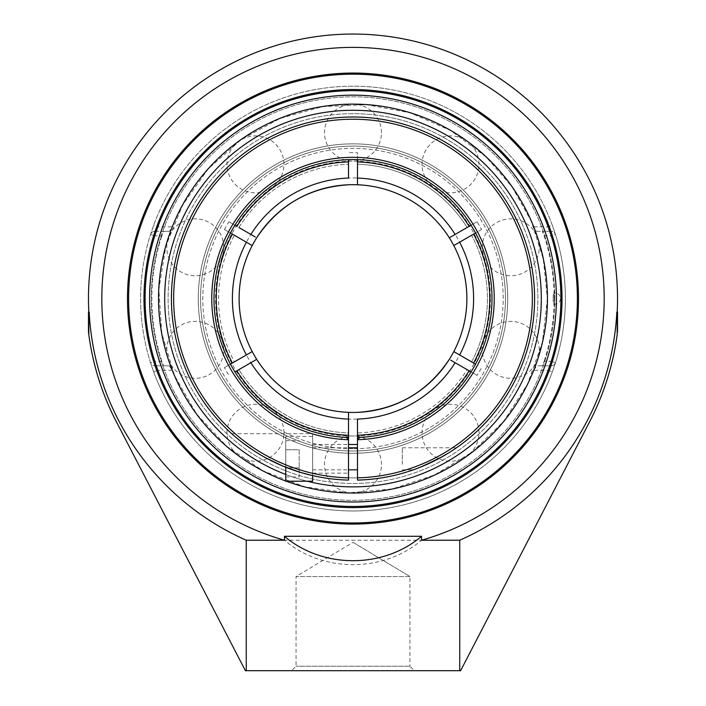 <?xml version="1.0" encoding="UTF-8"?>
<svg xmlns="http://www.w3.org/2000/svg" width="706" height="706" viewBox="0 0 706 706"><rect width="100%" height="100%" fill="white"/><g stroke="black" fill="none" stroke-linecap="round" stroke-linejoin="round"><path stroke-width="0.53" stroke-dasharray="3.53 2.65" d="M128.607 298.576A224.393 224.393 0 0 0 353 522.97A224.393 224.393 0 0 0 577.393 298.576A224.393 224.393 0 0 0 353 74.174A224.393 224.393 0 0 0 128.607 298.576M552.339 225.293L555.472 234.454A212.382 212.382 0 0 1 555.472 362.699A4.483 4.483 0 0 1 551.201 365.823A4.483 4.483 0 0 0 555.472 362.699L552.339 371.859A212.382 212.382 0 0 1 153.661 371.859L150.528 362.699A4.483 4.483 0 0 0 154.799 365.823A4.483 4.483 0 0 1 150.528 362.699A212.382 212.382 0 0 1 150.528 234.454L153.661 225.293A212.382 212.382 0 0 1 552.339 225.293L548.13 226.838L551.201 231.321A4.483 4.483 0 0 1 555.472 234.454A4.483 4.483 0 0 0 551.201 231.321L536.71 231.321L533.736 226.838A194.45 194.45 0 0 0 172.264 226.838L169.29 231.321L154.799 231.321A4.483 4.483 0 0 0 150.528 234.454A4.483 4.483 0 0 1 154.799 231.321L157.87 226.838L153.661 225.293M153.661 371.859L157.87 370.306L154.799 365.823L169.29 365.823L172.264 370.306A194.45 194.45 0 0 0 533.736 370.306L536.71 365.823L551.201 365.823L548.13 370.306L552.339 371.859M551.201 365.823L542.146 365.823L544.097 361.34L551.201 361.34L551.201 365.823M555.472 362.699L551.201 361.34A207.899 207.899 0 0 0 551.201 235.804L544.097 235.804L542.146 231.321L551.201 231.321L551.201 235.804L555.472 234.454M154.799 231.321L163.854 231.321L161.903 235.804L154.799 235.804L154.799 231.321M150.528 234.454L154.799 235.804A207.899 207.899 0 0 0 154.799 361.34L161.903 361.34L163.854 365.823L154.799 365.823L154.799 361.34L150.528 362.699A212.382 212.382 0 0 1 140.618 298.576M544.097 235.804A201.148 201.148 0 0 1 544.097 361.34M542.146 365.823L536.71 365.823M169.29 365.823L163.854 365.823M353 86.185A212.382 212.382 0 0 0 151.543 365.823A212.382 212.382 0 0 0 564.165 275.808A212.382 212.382 0 0 0 353 86.185M353 506.476A207.899 207.899 0 0 0 560.899 298.576A207.899 207.899 0 0 0 353 90.668A207.899 207.899 0 0 0 145.101 298.576A207.899 207.899 0 0 0 353 506.476A207.899 207.899 0 0 0 560.899 298.576A207.899 207.899 0 0 0 353 90.668A207.899 207.899 0 0 0 145.101 298.576A207.899 207.899 0 0 0 353 506.476M285.745 481.024A194.45 194.45 0 0 0 286.283 481.218A194.45 194.45 0 0 1 285.745 481.024M409.939 666.217L296.061 666.217L409.939 666.217L414.422 670.7L291.578 670.7L296.061 666.217L296.061 576.546L409.939 576.546L409.939 666.217M291.578 670.7L414.422 670.7M409.939 576.546L296.061 576.546L353 542.332L409.939 576.546L353 542.332M617.521 312.026L617.185 334.653A264.521 264.521 0 0 1 589.845 421.323L460.603 670.7L245.397 670.7L116.155 421.323A264.521 264.521 0 0 1 88.815 334.653L89.159 312.026L88.479 312.026M246.244 670.7L246.244 540.222A264.185 264.185 0 0 1 89.159 312.026L88.815 312.026M161.903 361.34A201.148 201.148 0 0 1 161.903 235.804M163.854 231.321L169.29 231.321M536.71 231.321L542.146 231.321M459.756 670.7L459.756 540.222A264.185 264.185 0 0 0 616.841 312.026L617.185 312.026M459.756 540.222L421.544 540.222C383.332 572.769 322.668 572.769 284.456 540.222A251.186 251.186 0 0 1 376.113 48.449A251.186 251.186 0 0 1 421.544 540.222L246.244 540.222M505.434 298.576A152.434 152.434 0 0 0 353 146.133A152.434 152.434 0 0 0 200.566 298.576A152.434 152.434 0 0 0 353 451.01A152.434 152.434 0 0 0 505.434 298.576A152.434 152.434 0 0 1 353 451.01A152.434 152.434 0 0 1 200.566 298.576A152.434 152.434 0 0 1 353 146.133A152.434 152.434 0 0 1 505.434 298.576A152.434 152.434 0 0 1 353 451.01A152.434 152.434 0 0 1 200.566 298.576A152.434 152.434 0 0 1 353 146.133A152.434 152.434 0 0 1 505.434 298.576M490.414 298.576A137.414 137.414 0 0 1 284.289 417.581A137.414 137.414 0 0 1 284.289 179.562A137.414 137.414 0 0 1 490.414 298.576M473.161 362.769L475.544 364.146A138.985 138.985 0 0 0 475.544 232.998L471.599 235.275A134.431 134.431 0 0 1 471.599 361.869L473.602 363.025A136.743 136.743 0 0 0 473.602 234.118L481.571 229.521A145.939 145.939 0 0 0 477.088 221.755L449.307 237.79M353 448.769A150.193 150.193 0 0 1 224.446 220.899A150.193 150.193 0 0 1 483.813 224.773A150.193 150.193 0 0 1 353 448.769A150.193 150.193 0 0 0 483.072 223.475A150.193 150.193 0 0 0 222.928 223.475A150.193 150.193 0 0 0 353 448.769M469.058 370.756L467.116 369.635A134.431 134.431 0 0 1 357.483 432.928L357.483 435.17A136.673 136.673 0 0 0 469.058 370.756L477.088 375.389A145.939 145.939 0 0 0 481.571 367.623M357.483 435.17L357.483 435.24A136.743 136.743 0 0 0 469.119 370.791L471.061 371.912A138.985 138.985 0 0 1 357.483 437.491M357.483 477.856A179.342 179.342 0 0 0 507.561 207.608A179.342 179.342 0 0 0 198.439 207.608A179.342 179.342 0 0 0 348.517 477.856L348.517 480.098A181.583 181.583 0 0 1 171.417 298.576A181.583 181.583 0 0 1 351.509 117.002A181.583 181.583 0 0 1 534.557 295.585A181.583 181.583 0 0 1 357.483 480.098L357.483 419.09M348.517 419.09L348.517 477.856M348.517 437.491A138.985 138.985 0 0 1 234.939 371.912L236.881 370.791A136.743 136.743 0 0 0 348.517 435.24L348.517 432.928A134.431 134.431 0 0 1 238.884 369.635L238.557 369.82M238.884 227.508A134.431 134.431 0 0 1 348.517 164.216A134.431 134.431 0 0 0 238.884 227.508L234.939 225.232A138.985 138.985 0 0 1 348.517 159.653L348.517 161.903A136.743 136.743 0 0 0 236.881 226.352L228.912 221.755A145.939 145.939 0 0 0 224.429 229.521L232.459 234.154A136.673 136.673 0 0 0 232.459 362.99L224.429 367.623A145.939 145.939 0 0 0 228.912 375.389M348.517 161.903L348.517 178.053M357.483 161.974L357.483 164.216A134.431 134.431 0 0 1 467.116 227.508L469.058 226.388A136.673 136.673 0 0 0 357.483 161.974L357.483 152.699A145.939 145.939 0 0 0 348.517 152.699M469.058 226.388L477.088 221.755M232.459 362.99L234.401 361.869A134.431 134.431 0 0 1 234.401 235.275L232.398 234.118A136.743 136.743 0 0 0 232.398 363.025L230.456 364.146A138.985 138.985 0 0 1 230.456 232.998L224.429 229.521M357.483 161.903L357.483 159.653A138.985 138.985 0 0 1 471.061 225.232L469.119 226.352A136.743 136.743 0 0 0 357.483 161.903L357.483 164.216A134.431 134.431 0 0 1 467.116 227.508L469.119 226.352M469.119 370.791L467.116 369.635A134.431 134.431 0 0 1 357.483 432.928L357.483 435.24M450.684 360.148L477.088 375.389M455.979 244.294L458.132 243.049M472.464 362.363L471.599 361.869A134.431 134.431 0 0 0 471.599 235.275L472.314 234.86M473.602 234.118L481.571 229.521M255.316 236.995L253.683 236.051M253.586 235.998L228.912 221.755M232.398 363.025L234.401 361.869A134.431 134.431 0 0 1 234.401 235.275L234.215 235.169M250.021 352.85L224.429 367.623M357.483 184.778L357.483 180.427M357.483 178.053L357.483 152.699M348.517 435.24L348.517 432.928A134.431 134.431 0 0 1 238.884 369.635L236.881 370.791M348.517 412.366L348.517 416.716M459.615 354.95L455.979 352.85M454.788 352.162L454.108 351.773M232.689 234.286L233.457 234.727M246.385 242.193L247.179 242.652M247.859 243.049L250.021 244.294M251.204 244.982L251.892 245.37M250.868 362.716L253.586 361.145M353 451.01A152.434 152.434 0 0 0 505.434 298.576A152.434 152.434 0 0 0 353 146.133A152.434 152.434 0 0 0 200.566 298.576A152.434 152.434 0 0 0 353 451.01A152.434 152.434 0 0 0 505.434 298.576A152.434 152.434 0 0 0 353 146.133A152.434 152.434 0 0 0 200.566 298.576A152.434 152.434 0 0 0 353 451.01A152.434 152.434 0 0 0 505.434 298.576A152.434 152.434 0 0 0 353 146.133A152.434 152.434 0 0 0 200.566 298.576A152.434 152.434 0 0 0 353 451.01M340.063 185.431A113.878 113.878 0 0 0 329.181 187.214A113.878 113.878 0 0 1 340.063 185.431M268.562 222.161A113.878 113.878 0 0 0 261.414 230.897A113.878 113.878 0 0 1 268.562 222.161M365.937 411.713A113.878 113.878 0 0 0 376.819 409.93A113.878 113.878 0 0 1 365.937 411.713M437.438 374.983A113.878 113.878 0 0 0 444.586 366.255A113.878 113.878 0 0 1 437.438 374.983M353 119.235A179.342 179.342 0 0 0 173.658 298.576A179.342 179.342 0 0 0 353 477.909A179.342 179.342 0 0 0 532.342 298.576A179.342 179.342 0 0 0 353 119.235A179.342 179.342 0 0 0 173.658 298.576A179.342 179.342 0 0 0 353 477.909A179.342 179.342 0 0 0 532.342 298.576A179.342 179.342 0 0 0 353 119.235A179.342 179.342 0 0 0 173.658 298.576A179.342 179.342 0 0 0 353 477.909A179.342 179.342 0 0 0 532.342 298.576A179.342 179.342 0 0 0 353 119.235A179.342 179.342 0 0 1 532.342 298.576A179.342 179.342 0 0 1 353 477.909A179.342 179.342 0 0 1 173.658 298.576A179.342 179.342 0 0 1 353 119.235M547.45 298.576A194.45 194.45 0 0 0 353 104.126A194.45 194.45 0 0 0 158.55 298.576A194.45 194.45 0 0 0 353 493.026A194.45 194.45 0 0 0 547.45 298.576M553.125 298.576A5.586 0.556 -90 0 0 553.663 304.162A5.586 0.556 -90 0 0 553.68 304.162A5.586 0.556 -90 0 0 554.236 298.576A5.586 0.556 -90 0 0 553.663 292.981A5.586 0.556 -90 0 0 553.125 298.576M493.891 240.367A152.434 152.434 0 0 1 411.21 439.459A152.434 152.434 0 0 1 212.109 356.777A152.434 152.434 0 0 1 294.79 157.685A152.434 152.434 0 0 1 493.891 240.367A152.434 152.434 0 0 1 411.21 439.459A152.434 152.434 0 0 1 212.109 356.777A152.434 152.434 0 0 1 294.79 157.685A152.434 152.434 0 0 1 493.891 240.367M210.009 357.651A154.72 154.72 0 0 1 293.925 155.576A154.72 154.72 0 0 1 495.991 239.493A154.72 154.72 0 0 1 412.075 441.568A154.72 154.72 0 0 1 210.009 357.651A154.72 154.72 0 0 1 293.925 155.576A154.72 154.72 0 0 1 495.991 239.493A154.72 154.72 0 0 1 412.075 441.568A154.72 154.72 0 0 1 210.009 357.651M523.878 227.976A184.893 184.893 0 0 1 423.6 469.455A184.893 184.893 0 0 1 182.122 369.176A184.893 184.893 0 0 1 282.4 127.689A184.893 184.893 0 0 1 523.878 227.976M527.038 226.67A188.308 188.308 0 0 1 424.906 472.605A188.308 188.308 0 0 1 178.962 370.474A188.308 188.308 0 0 1 281.094 124.538A188.308 188.308 0 0 1 527.038 226.67A188.308 188.308 0 0 1 424.906 472.605A188.308 188.308 0 0 1 178.962 370.474A188.308 188.308 0 0 1 281.094 124.538A188.308 188.308 0 0 1 527.038 226.67M353 453.287A154.72 154.72 0 0 0 507.72 298.576A154.72 154.72 0 0 0 353 143.856A154.72 154.72 0 0 0 198.28 298.576A154.72 154.72 0 0 0 353 453.287A154.72 154.72 0 0 0 507.72 298.576A154.72 154.72 0 0 0 353 143.856A154.72 154.72 0 0 0 198.28 298.576A154.72 154.72 0 0 0 353 453.287M353 113.684A184.893 184.893 0 0 0 168.107 298.576A184.893 184.893 0 0 0 353 483.46A184.893 184.893 0 0 0 537.893 298.576A184.893 184.893 0 0 0 353 113.684M353 110.268A188.308 188.308 0 0 0 164.692 298.576A188.308 188.308 0 0 0 353 486.875A188.308 188.308 0 0 0 541.308 298.576A188.308 188.308 0 0 0 353 110.268M285.745 474.458A188.308 188.308 0 0 0 307.181 481.218M414.846 469.296L417.22 468.413L414.846 469.296M417.608 468.272L418.914 467.769L417.608 468.272M448.689 452.89L451.425 451.16M455.979 448.125L452.987 450.146M451.443 451.152L442.538 456.544M423.335 465.978L420.22 467.248M357.483 458.803L357.483 447.78L357.483 458.803M348.517 439.732L348.517 439.732A141.226 141.226 0 0 1 231.444 226.67A141.226 141.226 0 0 1 474.556 226.67A141.226 141.226 0 0 1 357.483 439.732L359.725 437.393A138.985 138.985 0 0 0 491.914 294.093A138.985 138.985 0 0 0 350.758 159.6A138.985 138.985 0 0 0 214.015 298.576A138.985 138.985 0 0 0 346.275 437.393L348.517 439.732M348.517 458.803L348.517 444.453L348.517 458.803M312.652 458.803L312.652 433.696L312.652 458.803M285.745 481.218L285.745 436.387L312.652 436.387L312.652 475.615L299.829 472.19L282.815 466.039L267.574 458.803L258.987 453.923L266.674 458.318M256.075 452.122L238.028 439.114L256.075 452.122M235.539 437.04L238.001 439.097L235.522 437.032M299.194 449.74L299.194 476.921L299.194 449.74L285.745 449.74L285.745 440.685L285.745 449.74L299.194 449.74M285.745 440.685L299.194 440.685M285.745 467.857L285.745 449.74L285.745 467.857L299.194 467.857L285.745 467.857L285.745 476.921L285.745 467.857M285.745 476.921L299.194 476.921M312.652 453.287L312.652 469.825L312.652 453.287M402.314 464.31L402.314 447.78L402.314 464.31M285.745 436.387L285.745 467.24M312.652 436.387L312.652 481.218M172.264 370.306L157.87 370.306A207.899 207.899 0 0 0 548.13 370.306L533.736 370.306M533.736 226.838L548.13 226.838A207.899 207.899 0 0 0 157.87 226.838L172.264 226.838M473.541 362.99A136.673 136.673 0 0 0 473.541 234.154M236.942 370.756A136.673 136.673 0 0 0 348.517 435.17M348.517 161.974A136.673 136.673 0 0 0 236.942 226.388M487.431 298.576A134.431 134.431 0 0 1 471.599 361.869M473.602 298.576A120.602 120.602 0 0 1 353 419.179A120.602 120.602 0 0 1 232.398 298.576A120.602 120.602 0 0 1 353 177.965A120.602 120.602 0 0 1 473.602 298.576M554.757 298.576A201.757 201.757 0 0 0 252.121 123.85A201.757 201.757 0 0 0 252.121 473.302A201.757 201.757 0 0 0 554.757 298.576A201.757 201.757 0 0 0 353 96.819A201.757 201.757 0 0 0 151.243 298.576A201.757 201.757 0 0 0 353 500.325A201.757 201.757 0 0 0 554.757 298.576M553.663 304.162A5.692 5.692 0 0 0 560.449 298.576A5.692 5.692 0 0 0 553.663 292.981M547.362 298.576L542.34 342.463L527.541 384.082L503.722 421.279L472.12 452.149L434.366 475.076L392.412 488.896L348.42 492.876L304.665 486.822L263.409 471.043L226.776 446.36L196.665 414.043L174.629 375.76L161.806 333.488L158.859 289.416L165.936 245.82L182.686 204.943L208.226 168.902L241.24 139.559L280.035 118.431L322.598 106.606L366.732 104.7L410.151 112.801L450.622 130.504L486.046 156.891L512.018 186.816L531.371 221.384L543.32 259.155L547.362 298.576M223.705 349.832A28.469 28.469 0 0 0 195.227 321.362A28.469 28.469 0 0 0 166.757 349.832A28.469 28.469 0 0 0 195.227 378.301A28.469 28.469 0 0 0 223.705 349.832M283.962 164.366A28.469 28.469 0 0 0 255.493 135.896A28.469 28.469 0 0 0 227.023 164.366A28.469 28.469 0 0 0 255.493 192.835A28.469 28.469 0 0 0 283.962 164.366M478.977 164.366A28.469 28.469 0 0 0 450.507 135.896A28.469 28.469 0 0 0 422.038 164.366A28.469 28.469 0 0 0 450.507 192.835A28.469 28.469 0 0 0 478.977 164.366M539.243 349.832A28.469 28.469 0 0 0 510.773 321.362A28.469 28.469 0 0 0 482.295 349.832A28.469 28.469 0 0 0 510.773 378.301A28.469 28.469 0 0 0 539.243 349.832M381.469 464.46A28.469 28.469 0 0 0 353 435.99A28.469 28.469 0 0 0 324.531 464.46A28.469 28.469 0 0 0 353 492.929A28.469 28.469 0 0 0 381.469 464.46M478.977 432.778A28.469 28.469 0 0 0 450.507 404.309A28.469 28.469 0 0 0 422.038 432.778A28.469 28.469 0 0 0 450.507 461.247A28.469 28.469 0 0 0 478.977 432.778M539.243 247.312A28.469 28.469 0 0 0 510.773 218.842A28.469 28.469 0 0 0 482.295 247.312A28.469 28.469 0 0 0 510.773 275.781A28.469 28.469 0 0 0 539.243 247.312M381.469 132.684A28.469 28.469 0 0 0 353 104.214A28.469 28.469 0 0 0 324.531 132.684A28.469 28.469 0 0 0 353 161.153A28.469 28.469 0 0 0 381.469 132.684M223.705 247.312A28.469 28.469 0 0 0 195.227 218.842A28.469 28.469 0 0 0 166.757 247.312A28.469 28.469 0 0 0 195.227 275.781A28.469 28.469 0 0 0 223.705 247.312M283.962 432.778A28.469 28.469 0 0 0 255.493 404.309A28.469 28.469 0 0 0 227.023 432.778A28.469 28.469 0 0 0 255.493 461.247A28.469 28.469 0 0 0 283.962 432.778M402.314 469.825L413.372 469.825M402.314 447.78L456.482 447.78M231.7 433.696L312.652 433.696M312.652 473.144L348.517 473.144M312.652 444.453L348.517 444.453M312.652 469.825L348.517 469.825M312.652 447.78L348.517 447.78"/><path stroke-width="1.06" d="M353 90.668A207.899 207.899 0 0 1 560.899 298.576A207.899 207.899 0 0 1 353 506.476A207.899 207.899 0 0 1 145.101 298.576A207.899 207.899 0 0 1 353 90.668M353 507.596A209.02 209.02 0 0 0 534.018 194.062A209.02 209.02 0 0 0 171.982 194.062A209.02 209.02 0 0 0 353 507.596M577.393 298.576A224.393 224.393 0 0 1 353 522.97A224.393 224.393 0 0 1 128.607 298.576A224.393 224.393 0 0 1 353 74.174A224.393 224.393 0 0 1 577.393 298.576M127.477 298.576A225.523 225.523 0 0 0 465.757 493.873A225.523 225.523 0 0 0 465.757 103.27A225.523 225.523 0 0 0 127.477 298.576M421.544 540.222A251.186 251.186 0 0 0 376.113 48.449A251.186 251.186 0 0 0 284.456 540.222L284.456 536.286L421.544 536.286L421.544 540.222L459.756 540.222A264.185 264.185 0 0 0 616.841 312.026L617.521 312.026L617.521 331.996M547.45 298.576A194.45 194.45 0 0 0 163.916 253.216A194.45 194.45 0 0 0 285.745 481.024A194.45 194.45 0 0 1 211.924 164.745A194.45 194.45 0 0 1 531.653 221.799A194.45 194.45 0 0 1 353 493.026A194.45 194.45 0 0 0 547.45 298.576M286.283 481.218A194.45 194.45 0 0 0 353 493.026A194.45 194.45 0 0 1 286.283 481.218M459.756 670.7L460.603 670.7L589.845 421.323A264.521 264.521 0 0 0 617.185 334.653L617.185 312.026A264.521 264.521 0 0 0 346.275 34.135A264.521 264.521 0 0 0 88.815 312.026L88.815 334.653A264.521 264.521 0 0 0 116.155 421.323L245.397 670.7L459.756 670.7L459.756 540.222M88.815 334.653L88.479 331.996L88.815 334.653M88.479 331.996L88.479 312.026L89.159 312.026A264.185 264.185 0 0 0 246.244 540.222L246.244 670.7M246.244 540.222L284.456 540.222M421.544 536.286C383.332 568.833 322.668 568.833 284.456 536.286M472.843 234.56L458.132 243.049M357.483 437.491A138.985 138.985 0 0 0 471.061 371.912L455.132 362.716A120.602 120.602 0 0 1 357.483 419.09L357.483 480.098A181.583 181.583 0 0 0 534.557 295.585A181.583 181.583 0 0 0 351.509 117.002A181.583 181.583 0 0 0 171.417 298.576A181.583 181.583 0 0 0 348.517 480.098L348.517 477.856A179.342 179.342 0 0 1 198.439 207.608A179.342 179.342 0 0 1 507.561 207.608A179.342 179.342 0 0 1 357.483 477.856M348.517 444.445A145.939 145.939 0 0 0 357.483 444.445M348.517 477.856L348.517 412.366A113.878 113.878 0 0 1 256.693 359.354L234.939 371.912A138.985 138.985 0 0 0 348.517 437.491M238.884 227.508L255.316 236.995M246.385 354.95A120.602 120.602 0 0 1 246.385 242.193L230.456 232.998A138.985 138.985 0 0 0 230.456 364.146L252.21 351.588A113.878 113.878 0 0 1 252.21 245.556L232.689 234.286M455.132 362.716L450.684 360.148M454.108 245.37L454.752 245M454.788 244.982L455.979 244.294M459.615 242.193L453.79 245.556A113.878 113.878 0 0 1 466.878 298.576A113.878 113.878 0 0 0 353 184.69A113.878 113.878 0 0 1 449.307 237.79L471.061 225.232A138.985 138.985 0 0 0 357.483 159.653L357.483 184.778A113.878 113.878 0 0 1 453.79 351.588L475.544 364.146A138.985 138.985 0 0 0 475.544 232.998L459.615 242.193A120.602 120.602 0 0 1 459.615 354.95L473.602 363.025A136.743 136.743 0 0 0 473.602 234.118M234.939 225.232L236.881 226.352A136.743 136.743 0 0 1 348.517 161.903L348.517 159.653A138.985 138.985 0 0 0 234.939 225.232M251.892 351.773L251.248 352.144M251.212 352.162L250.021 352.85M357.483 180.427L357.483 178.053A120.602 120.602 0 0 1 455.132 234.427M348.517 416.716L348.517 419.09A120.602 120.602 0 0 1 250.868 362.716L238.884 369.635M455.979 352.85L454.788 352.162M232.398 363.025A136.743 136.743 0 0 1 232.398 234.118L232.459 234.154M247.179 242.652L247.859 243.049M250.021 244.294L251.204 244.982M250.868 234.427A120.602 120.602 0 0 1 348.517 178.053L348.517 161.903M253.586 361.145L256.666 359.363A113.878 113.878 0 0 1 252.21 351.588M252.21 245.556A113.878 113.878 0 0 1 466.878 298.576A113.878 113.878 0 0 1 444.586 366.255A113.878 113.878 0 0 0 466.878 298.576A113.878 113.878 0 0 1 256.693 359.354M469.119 370.791A136.743 136.743 0 0 1 357.483 435.24M357.483 161.903A136.743 136.743 0 0 1 469.119 226.352M348.517 435.24A136.743 136.743 0 0 1 236.881 370.791M353 184.69A113.878 113.878 0 0 0 340.063 185.431A113.878 113.878 0 0 1 353 184.69M329.181 187.214A113.878 113.878 0 0 0 268.562 222.161A113.878 113.878 0 0 1 329.181 187.214M261.414 230.897A113.878 113.878 0 0 0 365.937 411.713A113.878 113.878 0 0 1 261.414 230.897M376.819 409.93A113.878 113.878 0 0 0 437.438 374.983A113.878 113.878 0 0 1 376.819 409.93M307.181 481.218A188.308 188.308 0 0 0 541.308 298.576A188.308 188.308 0 0 0 167.825 264.379A188.308 188.308 0 0 0 285.745 474.458M413.372 469.825L414.846 469.296L413.372 469.825M420.22 467.248L438.426 458.803L448.689 452.89M451.425 451.16L455.979 448.125M452.987 450.146L451.443 451.152M442.538 456.544L423.335 465.978M357.483 439.732L359.725 437.393A138.985 138.985 0 0 0 491.914 294.093A138.985 138.985 0 0 0 350.758 159.6A138.985 138.985 0 0 0 214.015 298.576A138.985 138.985 0 0 0 346.275 437.393L348.517 439.732A141.226 141.226 0 0 1 231.444 226.67A141.226 141.226 0 0 1 474.556 226.67A141.226 141.226 0 0 1 357.483 439.732M258.987 453.923L256.075 452.122L258.987 453.923M233.492 435.284L231.7 433.696L233.492 435.284M266.674 458.318L282.815 466.039L299.829 472.19L312.652 475.615L312.652 481.218L285.745 481.218L285.745 467.24M353 501.992A203.416 203.416 0 0 1 149.584 298.576A203.416 203.416 0 0 1 353 95.151A203.416 203.416 0 0 1 556.416 298.576A203.416 203.416 0 0 1 353 501.992M449.307 359.354A113.878 113.878 0 0 1 357.483 412.366C396.896 409.754 427.545 392.015 449.44 359.142M256.693 237.79A113.878 113.878 0 0 1 348.517 184.778C309.104 187.39 278.455 205.128 256.56 238.001M348.517 469.825L357.483 469.825M348.517 447.78L357.483 447.78"/></g></svg>
